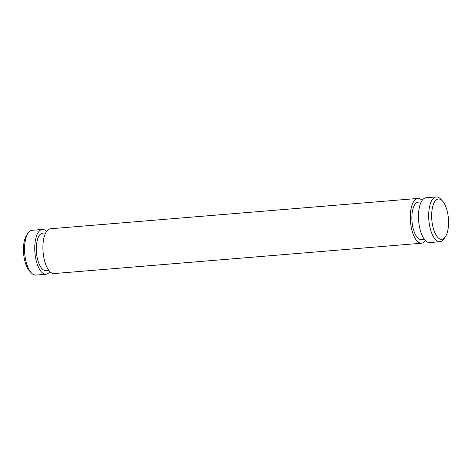<?xml version="1.0" encoding="UTF-8"?>
<svg xmlns="http://www.w3.org/2000/svg" width="472" height="472" viewBox="0 0 472 472"><rect width="100%" height="100%" fill="white"/><g stroke="black" fill="none" stroke-linecap="round" stroke-linejoin="round"><path stroke-width="0.71" d="M424.304 239.245L421.236 239.499A18.727 7.705 -94.7 0 1 420.086 239.387A18.727 7.705 -94.7 0 1 411.92 220.082A18.727 7.705 -94.7 0 1 418.157 202.175L421.225 201.922M442.364 200.86L440.577 198.995A22.473 9.245 85.3 0 0 437.597 197.06A22.473 9.245 85.3 0 0 436.216 196.924L426.009 197.768A22.473 9.245 85.3 0 0 418.534 219.262A22.473 9.245 85.3 0 0 428.328 242.425A22.473 9.245 85.3 0 0 429.709 242.555L439.916 241.711A22.473 9.245 85.3 0 0 443.875 238.956L445.338 236.826A20.225 8.325 -94.7 0 1 432.181 223.038A20.225 8.325 -94.7 0 1 439.686 199.113A20.225 8.325 -94.7 0 1 442.364 200.86A20.225 8.325 -94.7 0 1 448.4 218.465A20.225 8.325 -94.7 0 1 445.338 236.826M425.437 240.578A22.473 9.245 -94.7 0 1 421.543 243.227A22.473 9.245 -94.7 0 1 420.163 243.098A22.473 9.245 -94.7 0 1 410.369 219.934A22.473 9.245 -94.7 0 1 417.844 198.441A22.473 9.245 -94.7 0 1 422.121 200.423M48.752 270.25L45.684 270.503A18.727 7.705 -94.7 0 1 44.527 270.391A18.727 7.705 -94.7 0 1 36.368 251.086A18.727 7.705 -94.7 0 1 42.598 233.174L45.672 232.926M417.844 198.441L50.457 228.772A22.473 9.245 85.3 0 0 42.976 250.266A22.473 9.245 85.3 0 0 52.77 273.424A22.473 9.245 85.3 0 0 54.156 273.559L421.543 243.227M49.879 271.577A22.473 9.245 -94.7 0 1 45.99 274.232A22.473 9.245 -94.7 0 1 44.604 274.102A22.473 9.245 -94.7 0 1 34.816 250.939A22.473 9.245 -94.7 0 1 42.291 229.445A22.473 9.245 -94.7 0 1 46.563 231.422M45.99 274.232L35.783 275.076A22.473 9.245 -94.7 0 1 34.403 274.94A22.473 9.245 -94.7 0 1 31.423 273.005A22.473 9.245 -94.7 0 1 24.721 253.44A22.473 9.245 -94.7 0 1 28.125 233.044A22.473 9.245 -94.7 0 1 32.084 230.289L42.291 229.445M436.216 196.924A22.473 9.245 85.3 0 0 428.735 218.418A22.473 9.245 85.3 0 0 438.529 241.581A22.473 9.245 85.3 0 0 439.916 241.711M28.125 233.044L26.662 235.174A20.225 8.325 85.3 0 0 23.6 253.535A20.225 8.325 85.3 0 0 29.636 271.14L31.423 273.005"/></g></svg>
